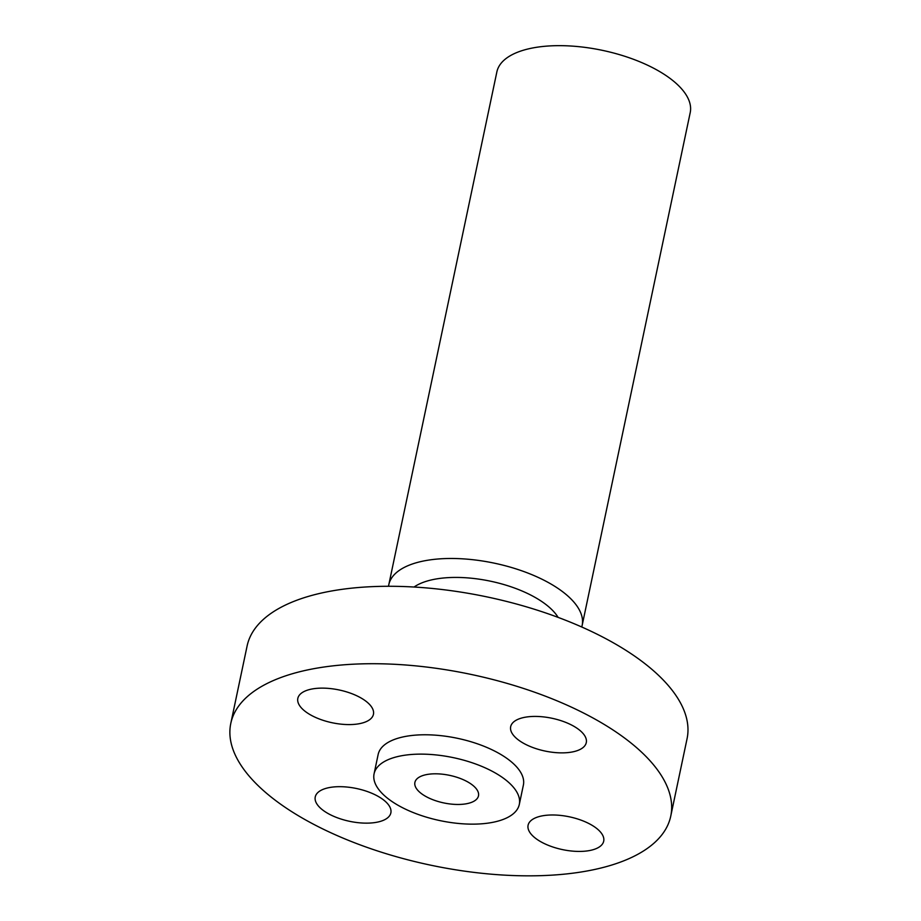 <?xml version="1.0" encoding="UTF-8"?>
<svg xmlns="http://www.w3.org/2000/svg" width="921" height="921" viewBox="0 0 921 921"><rect width="100%" height="100%" fill="white"/><g stroke="black" fill="none" stroke-linecap="round" stroke-linejoin="round"><path stroke-width="1.38" d="M388.489 804.804A38.636 16.762 11.9 0 1 390.861 812.886A38.636 16.762 11.9 0 1 358.281 822.695A38.636 16.762 11.9 0 1 317.618 805.023A38.636 16.762 -168.1 0 1 315.247 796.941A38.636 16.762 -168.1 0 1 347.839 787.133A38.636 16.762 -168.1 0 1 388.489 804.804M667.103 826.563A224.816 97.488 -168.1 0 0 670.753 816.133A224.816 97.488 -168.1 0 0 483.214 677.142A224.816 97.488 -168.1 0 0 234.441 712.992A224.816 97.488 -168.1 0 0 230.791 723.422A224.816 97.488 -168.1 0 0 418.318 862.413A224.816 97.488 -168.1 0 0 667.103 826.563M519.306 804.436L523.381 785.083A74.21 32.177 -168.1 0 0 461.479 739.206A74.21 32.177 -168.1 0 0 379.36 751.041A74.21 32.177 -168.1 0 0 378.151 754.483L374.076 773.836A74.21 32.177 -168.1 0 0 435.978 819.713A74.21 32.177 -168.1 0 0 518.097 807.878A74.21 32.177 -168.1 0 0 519.306 804.436A74.21 32.177 -168.1 0 0 457.403 758.559A74.21 32.177 -168.1 0 0 375.284 770.393A74.21 32.177 -168.1 0 0 374.076 773.836M579.528 851.43A38.636 16.762 -168.1 0 0 603.704 841.172A38.636 16.762 -168.1 0 0 552.278 814.981A38.636 16.762 -168.1 0 0 528.09 825.239A38.636 16.762 -168.1 0 0 579.528 851.43M583.914 734.544A38.636 16.762 -168.1 0 0 543.263 716.872A38.636 16.762 -168.1 0 0 510.671 726.681A38.636 16.762 -168.1 0 0 513.043 734.751A38.636 16.762 -168.1 0 0 553.705 752.422A38.636 16.762 -168.1 0 0 586.286 742.614A38.636 16.762 -168.1 0 0 583.914 734.544M322.016 688.125A38.636 16.762 -168.1 0 0 297.828 698.383A38.636 16.762 -168.1 0 0 349.266 724.585A38.636 16.762 -168.1 0 0 373.442 714.328A38.636 16.762 -168.1 0 0 322.016 688.125M670.753 816.133L687.066 738.711A224.816 97.488 -168.1 0 0 499.539 599.709A224.816 97.488 -168.1 0 0 250.754 635.571A224.816 97.488 -168.1 0 0 247.104 645.989L230.791 723.422M558.114 617.392A79.471 34.468 -168.1 0 0 490.513 581.197A79.471 34.468 -168.1 0 0 414.047 587.034M388.535 586.286A98.8 42.838 11.9 0 1 388.8 584.708A98.8 42.838 11.9 0 1 390.412 580.126A98.8 42.838 11.9 0 1 499.735 564.377A98.8 42.838 11.9 0 1 582.141 625.463A98.8 42.838 11.9 0 1 581.75 627.005M582.141 625.463L690.209 112.638A98.8 42.838 -168.1 0 0 607.802 51.553A98.8 42.838 -168.1 0 0 498.48 67.314A98.8 42.838 -168.1 0 0 496.868 71.896L388.8 584.708M415.417 780.927A32.488 14.091 -168.1 0 0 414.899 782.436A32.488 14.091 -168.1 0 0 441.999 802.525A32.488 14.091 -168.1 0 0 477.953 797.344A32.488 14.091 -168.1 0 0 478.483 795.836A32.488 14.091 -168.1 0 0 451.382 775.747A32.488 14.091 -168.1 0 0 415.417 780.927"/></g></svg>
